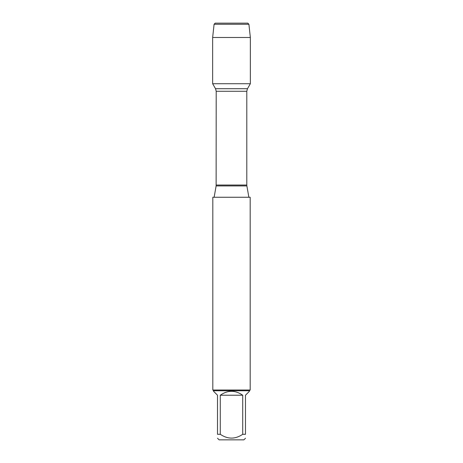 <?xml version="1.0" encoding="UTF-8"?>
<svg xmlns="http://www.w3.org/2000/svg" width="463" height="463" viewBox="0 0 463 463"><rect width="100%" height="100%" fill="white"/><g stroke="black" fill="none" stroke-linecap="round" stroke-linejoin="round"><path stroke-width="0.69" d="M250.176 197.255L212.824 197.255L212.824 390.008L250.176 390.008L250.176 197.255M214.085 24.261L215.197 23.15L247.803 23.15L248.915 24.261L214.085 24.261L212.65 37.486L212.65 83.734L215.526 88.717L216.204 91.263L216.128 185.923L246.872 185.923L248.868 197.255M212.65 83.734L250.35 83.734L212.65 83.734M245.488 438.241L243.879 439.85L219.121 439.85L217.512 438.241M242.716 395.223C235.239 390.02 227.761 390.02 220.284 395.223L242.716 395.223L242.716 434.3C235.233 439.364 227.755 439.364 220.284 434.3L217.512 434.3C217.512 439.364 217.512 439.364 217.512 434.3L217.512 395.223L213.57 391.281L213.57 390.755L249.43 390.755L249.43 391.281L245.488 395.223L245.488 434.3C245.488 439.364 245.488 439.364 245.488 434.3L242.716 434.3M220.284 395.223L220.284 434.3M249.43 390.755L250.176 390.008M231.5 23.15L215.197 23.15L214.085 24.261L212.65 37.486L250.35 37.486L250.35 83.734L247.474 88.717L215.526 88.717M248.915 24.261L250.35 37.486M216.204 185.038L246.796 185.038L246.796 91.263L216.204 91.263M216.128 185.923L214.132 197.255M246.796 91.263L247.474 88.717M246.872 185.923L246.796 185.038M213.57 390.755L212.824 390.008"/></g></svg>
